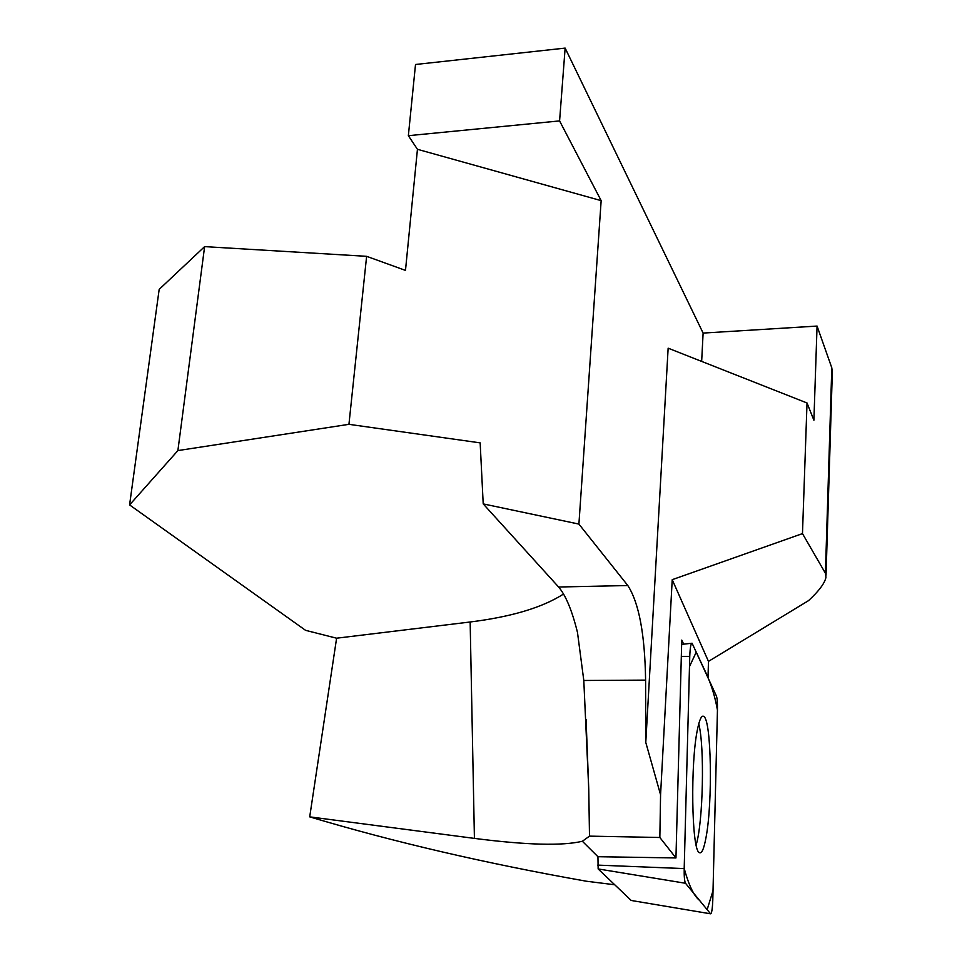<?xml version="1.0" encoding="UTF-8"?>
<svg xmlns="http://www.w3.org/2000/svg" width="962" height="962" viewBox="0 0 962 962"><rect width="100%" height="100%" fill="white"/><g stroke="black" fill="none" stroke-linecap="round" stroke-linejoin="round"><path stroke-width="1.44" d="M708.465 661.387L808.549 600.625C819.011 590.945 824.807 583.152 825.961 577.284L825.408 573.232L802.476 533.609L672.222 579.677L708.465 661.387L708.008 677.705M614.682 884.763L586.411 881.228C485.63 863.395 393.398 841.942 309.704 816.858L474.422 838.395C526.43 845.069 562.409 846.019 582.371 841.257L597.943 856.709L675.949 857.948L659.848 837.493L660.569 794.768L672.222 579.677M683.669 644.143L681.757 640.103L675.949 857.948M417.448 149.302L408.357 135.69L559.583 120.911L601.154 200.637L417.448 149.302L405.483 270.394L366.618 256.325L204.617 246.621L177.886 450.589L348.941 424.326L480.158 442.869L483.213 503.896L558.609 587.012C565.74 595.334 572.029 610.461 577.477 632.395L583.802 680.483L588.744 789.032L589.502 836.134L659.848 837.493M589.502 836.134L582.371 841.257M204.617 246.621L159.175 289.382L129.581 504.918L305.579 630.338L336.604 638.203L470.153 621.993C511.387 616.858 542.52 607.527 563.564 594.011M802.476 533.609L807.022 402.982L813.9 420.226L817.063 326.07L831.805 367.833L832.31 372.871L826.033 575.168M483.213 503.896L578.908 524.086L627.813 585.533C638.96 602.801 644.889 634.331 645.598 680.11L645.779 742.423L668.145 348.184L807.022 402.982M701.659 361.411L703.114 333.08L817.063 326.07M703.114 333.08L565.139 48.1L415.512 64.49L408.357 135.69M559.583 120.911L565.139 48.1M366.618 256.325L348.941 424.326M601.154 200.637L578.908 524.086M645.779 742.423L660.569 794.768M177.886 450.589L129.581 504.918M336.604 638.203L309.704 816.858M698.749 723.869C704.749 746.404 703.15 822.39 696.139 844.913M631.204 900.468L598.148 868.939L597.943 856.709M710.545 913.804L631.06 900.444L710.545 913.804C711.676 913.744 712.433 909.126 712.794 899.951L717.448 709.992C717.568 702.994 717.231 698.364 716.449 696.115L692.087 643.217C690.884 643.229 690.103 647.63 689.754 656.409L684.198 868.59C684.078 876.55 684.511 881.432 685.509 883.272L710.509 913.756M706.084 837.156C712.782 801.827 711.387 720.285 703.823 716.486C701.647 714.97 699.53 719.311 697.462 729.485C690.343 762.349 691.582 848.881 699.073 852.452C701.563 854.352 703.895 849.254 706.084 837.156M717.448 710.052C712.229 681.661 704.244 670.478 696.272 652.068L689.489 666.57L684.198 868.506C688.852 885.413 693.963 896.043 699.53 900.372L707.142 909.655L713.022 890.656L717.448 710.052M825.408 573.232L831.805 367.833M627.813 585.533L558.609 587.012M645.598 680.11L583.802 680.483M474.422 838.395L470.153 621.993M689.754 656.409L681.324 656.397M597.691 865.115L684.198 868.59M685.509 883.272L598.148 868.939M586.074 719.552L588.708 787.89M681.637 644.372L691.654 643.265M701.995 716.582L703.823 716.486"/></g></svg>
